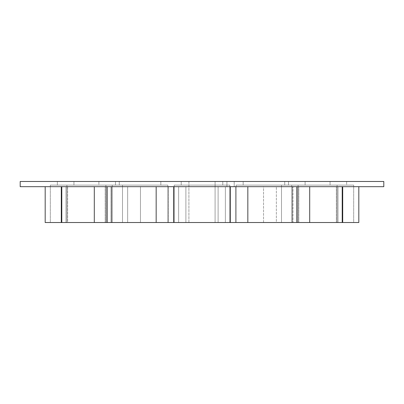 <?xml version="1.0" encoding="UTF-8"?>
<svg xmlns="http://www.w3.org/2000/svg" width="404" height="404" viewBox="0 0 404 404"><rect width="100%" height="100%" fill="white"/><g stroke="black" fill="none" stroke-linecap="round" stroke-linejoin="round"><path stroke-width="0.3" stroke-dasharray="2.02 1.52" d="M297.162 186.678L292.951 186.678L292.951 222.518L297.162 222.518L297.162 186.678L292.951 186.678L298.172 186.678L297.162 186.678L297.162 222.518L292.951 222.518L298.824 222.518L288.996 222.518L292.466 222.518L292.466 186.678L298.793 186.678L276.084 186.678L276.356 186.678L276.356 222.518L259.338 222.518L263.534 222.518L263.534 186.678L276.084 186.678L234.148 186.678L235.628 186.678L235.628 222.518L259.338 222.518L214.317 222.518L218.109 222.518L218.109 186.678L234.148 186.678L183.598 186.678L185.891 186.678L185.891 222.518L342.218 222.518L342.218 186.678L338.007 186.678L338.007 222.518L342.218 222.518L336.381 222.518L358.818 222.518L336.381 222.518L342.218 222.518L338.007 222.518L338.007 186.678L309.696 186.678L342.218 186.678L342.218 222.518L309.696 222.518L309.696 186.678L247.829 186.678L358.818 186.678L336.35 186.678L338.007 186.678L338.007 222.518L338.007 186.678L307.202 186.678L309.696 186.678L309.696 222.518L247.829 222.518L247.829 186.678L173.685 186.678L296.869 186.678L296.869 222.518L296.869 186.678L245.536 186.678L247.829 186.678L247.829 222.518L165.999 222.518L168.372 222.518L168.372 186.678L137.976 186.678L140.466 186.678L140.466 222.518L165.999 222.518L127.321 222.518L127.644 222.518L127.644 186.678L137.976 186.678L105.207 186.678L106.838 186.678L106.838 222.518L111.05 222.518L111.05 186.678L105.207 186.678L127.321 186.678L105.176 186.678L106.838 186.678L106.838 222.518L105.207 222.518L127.321 222.518L105.176 222.518L111.534 222.518L111.534 186.678L111.534 222.518L105.176 222.518L106.838 222.518L106.838 186.678L111.05 186.678L111.05 222.518L106.838 222.518L106.838 186.678L111.534 186.678L111.534 222.518L127.644 222.518L127.644 186.678L140.466 186.678L140.466 222.518L168.372 222.518L168.372 186.678L185.891 186.678L185.891 222.518L218.109 222.518L218.109 186.678L235.628 186.678L235.628 222.518L263.534 222.518L263.534 186.678L276.356 186.678L276.356 222.518L292.466 222.518L292.466 186.678L298.824 186.678L297.162 186.678L297.162 222.518L292.951 222.518L292.951 186.678L298.824 186.678L292.466 186.678L292.466 222.518L298.824 222.518L297.162 222.518L297.162 186.678M106.858 222.518L61.782 222.518L94.304 222.518L94.304 186.678L61.782 186.678L61.782 222.518L65.993 222.518L65.993 186.678L61.782 186.678L156.171 186.678L94.304 186.678L94.304 222.518L106.111 222.518M61.297 186.678L45.182 186.678L61.297 186.678L61.297 222.518L67.65 222.518L63.317 222.518L67.62 222.518L64.17 222.518L65.993 222.518L65.993 186.678L61.297 186.678L61.297 222.518L45.182 222.518L67.65 222.518L67.65 186.678L65.993 186.678L65.993 222.518L67.65 222.518L67.65 186.678L45.182 186.678L61.297 186.678M234.204 181.482L234.204 186.678L226.932 186.678L226.932 181.482L234.204 181.482L226.932 181.482L233.926 181.482L226.932 181.482L226.932 186.678L234.204 186.678L234.204 181.482M215.09 181.482L215.09 222.518L188.91 222.518L188.91 181.482L215.09 181.482L20.2 181.482L383.8 181.482L188.91 181.482L188.91 222.518L174.21 222.518L174.21 185.118L229.79 185.118L229.79 222.518L174.21 222.518L174.21 185.118L229.79 185.118L229.79 222.518L174.21 222.518L229.79 222.518L229.79 185.118L174.21 185.118L174.21 222.518L229.79 222.518L229.79 185.118L174.21 185.118L229.79 185.118L174.21 185.118L174.21 222.518L225.376 222.518L225.376 186.678L178.624 186.678L178.624 222.518L225.376 222.518L178.624 222.518L178.624 186.678L225.376 186.678L225.376 222.518L188.91 222.518L215.09 222.518L215.09 181.482M284.719 181.482L284.719 185.118L243.163 185.118L243.163 181.482L284.719 181.482L284.719 185.118L243.163 185.118L243.163 181.482L284.719 181.482L243.163 181.482L243.163 185.118L284.719 185.118L236.153 185.118L291.733 185.118L291.733 222.518L236.153 222.518L236.153 185.118L291.733 185.118L291.733 222.518L236.153 222.518L236.153 185.118L236.153 222.518L291.733 222.518L291.733 185.118L236.153 185.118L284.719 185.118L236.153 185.118L236.153 222.518L291.733 222.518L291.733 185.118L236.153 185.118L284.719 185.118L284.719 181.482L243.163 181.482L243.163 185.118L284.719 185.118L284.719 181.482L283.138 181.482L284.719 181.482M160.837 181.482L160.837 185.118L119.281 185.118L119.281 181.482L160.837 181.482L160.837 185.118L119.281 185.118L119.281 181.482L160.837 181.482L119.281 181.482L119.281 185.118L160.837 185.118L112.267 185.118L167.847 185.118L167.847 222.518L112.267 222.518L112.267 185.118L167.847 185.118L167.847 222.518L112.267 222.518L112.267 185.118L112.267 222.518L167.847 222.518L167.847 185.118L112.267 185.118L160.837 185.118L112.267 185.118L112.267 222.518L167.847 222.518L167.847 185.118L112.267 185.118L160.837 185.118L160.837 181.482L119.281 181.482L119.281 185.118L160.837 185.118L160.837 181.482L159.252 181.482L160.837 181.482M98.894 181.482L98.894 185.118L57.338 185.118L57.338 181.482L98.894 181.482L57.338 181.482L57.338 185.118L98.894 185.118L50.328 185.118L105.904 185.118L105.904 222.518L50.328 222.518L50.328 185.118L50.328 222.518L105.904 222.518L105.904 185.118L50.328 185.118L98.894 185.118L98.894 181.482L98.495 181.482L98.894 181.482M346.662 181.482L346.662 185.118L305.106 185.118L305.106 181.482L346.662 181.482L305.106 181.482L305.106 185.118L346.662 185.118L298.096 185.118L353.672 185.118L353.672 222.518L298.096 222.518L298.096 185.118L298.096 222.518L353.672 222.518L353.672 185.118L298.096 185.118L346.662 185.118L346.662 181.482L346.263 181.482L346.662 181.482M330.063 181.482L330.063 185.118L288.512 185.118L288.512 181.482L330.063 181.482L330.063 185.118L288.512 185.118L288.512 181.482L330.063 181.482L288.512 181.482L288.512 185.118L330.063 185.118L281.497 185.118L337.077 185.118L337.077 222.518L281.497 222.518L281.497 185.118L337.077 185.118L337.077 222.518L281.497 222.518L281.497 185.118L281.497 222.518L337.077 222.518L337.077 185.118L281.497 185.118L330.063 185.118L281.497 185.118L281.497 222.518L337.077 222.518L337.077 185.118L281.497 185.118L330.063 185.118L330.063 181.482L288.512 181.482L288.512 185.118L330.063 185.118L330.063 181.482L328.482 181.482L330.063 181.482M222.776 181.482L222.776 185.118L181.224 185.118L181.224 181.482L222.776 181.482L222.776 185.118L181.224 185.118L181.224 181.482L222.776 181.482L181.224 181.482L181.224 185.118L222.776 185.118L174.21 185.118L222.776 185.118L222.776 181.482L181.224 181.482L181.224 185.118L222.776 185.118L222.776 181.482L221.195 181.482L222.776 181.482M115.488 181.482L115.488 185.118L73.937 185.118L73.937 181.482L115.488 181.482L115.488 185.118L73.937 185.118L73.937 181.482L115.488 181.482L73.937 181.482L73.937 185.118L115.488 185.118L66.923 185.118L122.503 185.118L122.503 222.518L66.923 222.518L66.923 185.118L122.503 185.118L122.503 222.518L66.923 222.518L66.923 185.118L66.923 222.518L122.503 222.518L122.503 185.118L66.923 185.118L115.488 185.118L66.923 185.118L66.923 222.518L122.503 222.518L122.503 185.118L66.923 185.118L115.488 185.118L115.488 181.482L73.937 181.482L73.937 185.118L115.488 185.118L115.488 181.482L113.908 181.482L115.488 181.482M122.503 185.118L100.136 185.118L122.503 185.118M229.79 185.118L207.424 185.118L229.79 185.118M337.077 185.118L314.706 185.118L337.077 185.118M353.672 185.118L331.305 185.118L353.672 185.118M105.904 185.118L83.537 185.118L105.904 185.118M167.847 185.118L145.48 185.118L167.847 185.118M291.733 185.118L269.362 185.118L291.733 185.118M62.049 222.518L64.17 222.518L62.049 222.518M107.131 222.518L173.685 222.518L173.685 186.678L156.171 186.678L383.8 186.678L20.2 186.678L230.315 186.678L230.315 222.518L230.315 186.678L245.536 186.678L172.205 186.678L173.685 186.678L173.685 222.518L107.131 222.518L107.131 186.678L156.171 186.678L156.171 222.518L156.171 186.678L172.205 186.678L106.858 186.678L107.131 186.678L107.131 222.518M297.889 222.518L297.142 222.518M291.733 222.518L236.153 222.518L291.733 222.518M167.847 222.518L112.267 222.518L167.847 222.518M105.904 222.518L50.328 222.518L105.904 222.518M353.672 222.518L298.096 222.518L353.672 222.518M337.077 222.518L281.497 222.518L337.077 222.518M229.79 222.518L207.424 222.518L229.79 222.518M122.503 222.518L66.923 222.518L122.503 222.518M243.163 181.482L284.32 181.482L243.163 181.482M119.281 181.482L160.439 181.482L119.281 181.482M57.338 181.482L98.495 181.482L57.338 181.482M305.106 181.482L346.263 181.482L305.106 181.482M288.512 181.482L329.664 181.482L288.512 181.482M181.224 181.482L222.377 181.482L181.224 181.482M73.937 181.482L115.09 181.482L73.937 181.482M178.624 222.518L197.44 222.518L178.624 222.518M225.376 186.678L206.56 186.678L225.376 186.678M234.204 186.678L226.932 186.678L234.204 186.678M342.703 222.518L336.35 222.518L342.703 222.518L342.703 186.678L342.703 222.518M61.782 222.518L61.782 186.678L65.993 186.678L65.993 222.518L61.782 222.518M292.466 186.678L292.466 222.518L276.356 222.518L276.356 186.678L292.466 186.678M263.534 222.518L276.356 222.518L276.356 186.678L263.534 186.678L263.534 222.518L235.628 222.518L235.628 186.678L263.534 186.678L263.534 222.518M218.109 222.518L235.628 222.518L235.628 186.678L218.109 186.678L218.109 222.518L185.891 222.518L185.891 186.678L218.109 186.678L218.109 222.518M168.372 222.518L185.891 222.518L185.891 186.678L168.372 186.678L168.372 222.518L140.466 222.518L140.466 186.678L168.372 186.678L168.372 222.518M127.644 222.518L140.466 222.518L140.466 186.678L127.644 186.678L127.644 222.518L111.534 222.518L111.534 186.678L127.644 186.678L127.644 222.518M96.798 186.678L106.858 186.678L96.798 186.678M87.941 186.678L61.782 186.678L87.941 186.678M336.35 222.518L336.35 186.678L336.35 222.518M105.176 222.518L105.176 186.678L105.176 222.518M298.824 222.518L298.824 186.678L298.824 222.518"/><path stroke-width="0.61" d="M20.2 186.678L383.8 186.678L383.8 181.482L20.2 181.482L20.2 186.678L20.2 181.482L383.8 181.482L383.8 186.678L20.2 186.678M297.142 222.518L94.304 222.518L94.304 186.678L94.304 222.518L61.782 222.518L106.111 222.518M61.782 222.518L61.782 186.678L61.782 222.518L61.297 222.518L61.297 186.678L61.297 222.518L45.182 222.518L61.297 222.518M45.182 186.678L45.182 222.518L45.182 186.678M342.703 222.518L342.703 186.678L342.703 222.518L358.818 222.518L358.818 186.678L358.818 222.518L342.218 222.518L342.218 186.678L342.218 222.518L309.696 222.518L342.218 222.518M106.858 222.518L107.131 222.518L107.131 186.678L107.131 222.518L173.685 222.518L173.685 186.678L173.685 222.518L247.829 222.518L247.829 186.678L247.829 222.518L309.696 222.518L309.696 186.678L309.696 222.518L297.889 222.518M156.171 222.518L156.171 186.678L156.171 222.518M230.315 222.518L230.315 186.678L230.315 222.518M296.869 222.518L296.869 186.678L296.869 222.518"/></g></svg>
